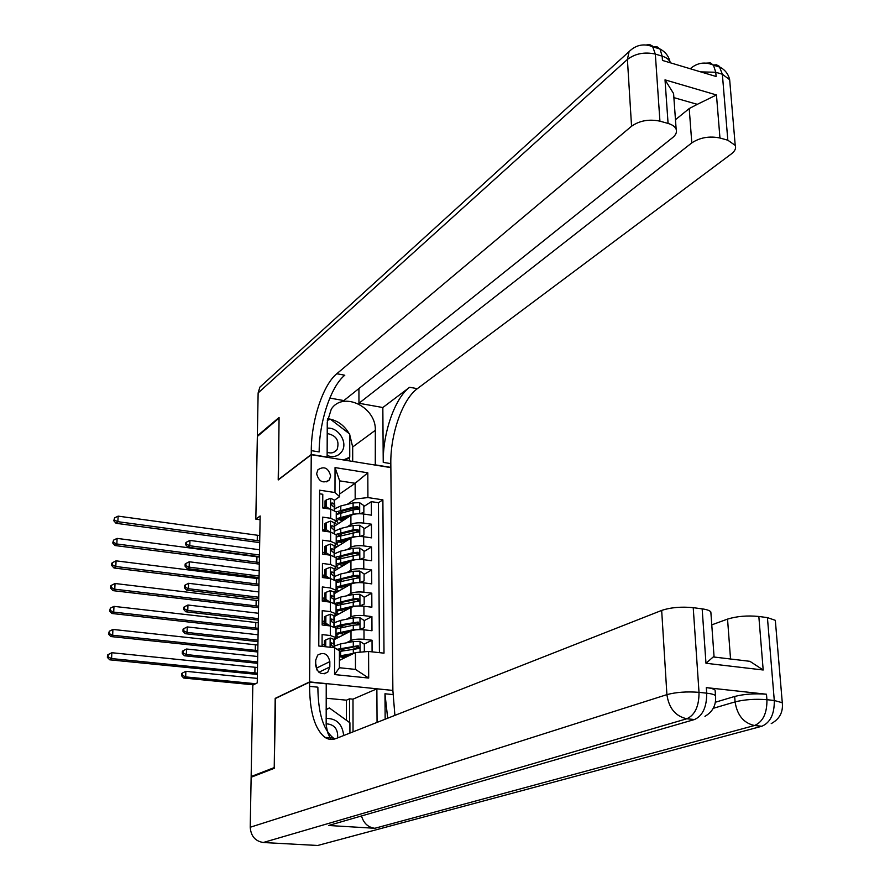<?xml version="1.0" encoding="UTF-8"?>
<svg xmlns="http://www.w3.org/2000/svg" width="890" height="890" viewBox="0 0 890 890"><rect width="100%" height="100%" fill="white"/><g stroke="black" fill="none" stroke-linecap="round" stroke-linejoin="round"><path stroke-width="1.33" d="M316.629 473.736C318.887 481.757 323.126 483.849 329.322 479.988L330.657 475.939C328.366 467.884 324.116 465.837 317.919 469.775L316.629 473.736M392.868 690.195L390.866 467.617L311.244 454.712L309.609 681.896L392.401 690.384M319.599 493.794L322.781 494.284L322.714 507.956L330.702 509.147L330.68 518.292L336.242 520.917L334.217 522.975M330.68 518.292L322.67 517.123L322.603 530.93L330.635 532.064L330.602 541.298L336.197 543.823L334.162 545.804M330.602 541.298L322.558 540.186L322.492 554.114L330.557 555.204L330.524 564.527L336.153 566.952L334.095 568.855M330.524 564.527L322.447 563.448L322.38 577.521L330.479 578.567L330.457 587.967L336.097 590.281L334.028 592.106M330.457 587.967L322.336 586.944L322.269 601.139L330.413 602.141L330.379 611.63L336.053 613.844L333.961 615.591L334.484 619.918M330.379 611.63L322.224 610.651L322.158 624.991L330.335 625.937L336.02 628.195M372.087 651.847L372.031 640.221L364.155 644.104M357.98 647.141L354.787 648.71M333.961 639.754L350.994 630.977C354.064 629.72 358.403 629.341 363.988 629.82L371.976 630.743L371.909 616.592L364.244 620.586M358.08 623.79L355.933 624.902M334.095 616.614L350.972 607.436C354.031 606.123 358.347 605.723 363.91 606.235L371.864 607.202L371.786 593.174L364.155 597.357M358.103 600.672L356.846 601.362M334.217 593.686L350.949 584.118C353.998 582.739 358.292 582.327 363.832 582.85L371.742 583.873L371.675 569.978L364.077 574.35M334.329 570.968L350.938 561C353.964 559.576 358.236 559.131 363.754 559.699L371.631 560.756L371.564 546.994L363.999 551.544M334.44 548.451L350.916 538.105C353.931 536.614 358.18 536.169 363.665 536.748L371.519 537.86L371.442 524.21L363.921 528.949M324.917 529.105L322.603 530.629M324.817 551.7L322.503 553.168M324.728 574.506L322.391 575.908M324.627 597.513L322.28 598.859M324.527 620.742L322.169 622.021M275.6 698.405L274.22 767.592L251.147 776.525L252.816 685.155L257.243 682.886L260.147 515.978L255.831 519.148L260.08 519.749M329.823 666.966L329.834 661.593C327.954 653.861 323.893 651.702 317.674 655.107L315.728 660.102L315.694 665.498C317.53 673.174 321.557 675.377 327.776 672.084L329.823 666.966L318.92 672.25M339.635 496.665L334.985 492.537L319.621 490.19L318.776 646.006L334.629 647.742L339.424 650.824L339.401 667.734L355.477 669.414L355.444 652.57L368.582 651.469L384.002 653.16L382.878 499.846L367.915 497.566L355.177 499.023L355.155 483.281L339.657 480.856L339.635 496.665L334.284 500.347M334.985 492.537L335.041 467.584L367.815 472.812L367.915 497.566M368.582 651.469L368.694 678.058L334.562 674.564L334.629 647.742M347.078 526.936L350.905 524.477C353.909 522.942 358.147 522.486 363.621 523.075L371.442 524.21M334.54 526.124L350.894 515.421L350.905 524.477M346.944 549.697L350.927 547.239C353.942 545.77 358.203 545.325 363.699 545.904L371.564 546.994M346.789 572.671L350.938 570.223C353.975 568.81 358.258 568.387 363.776 568.933L371.675 569.978M346.622 595.855L350.96 593.419C354.009 592.073 358.314 591.661 363.865 592.184L371.786 593.174M346.421 619.251L350.983 616.826C354.053 615.535 358.37 615.146 363.943 615.646L371.909 616.592M322.058 646.363L322.113 634.592L330.301 635.516L336.008 637.618L333.884 639.287M324.416 644.171L322.058 645.395M346.21 642.869L351.005 640.444C354.087 639.22 358.425 638.853 364.021 639.32L372.031 640.221M379.418 652.659L378.45 502.728L371.33 501.649L363.843 506.555M350.894 515.421C353.897 513.875 358.125 513.397 363.587 514.008L371.397 515.165L371.33 501.649M325.017 506.71L323.103 508.023M339.413 660.38L355.444 652.57M251.147 776.525L252.682 776.636M311.244 454.712L278.203 479.966L279.06 418.111L257.344 436.467L255.831 519.148M275.188 698.372L309.609 681.896M339.646 493.983L355.155 483.281L367.815 472.812M347.2 504.385L355.177 499.023M344.397 657.654L344.397 655.986M344.408 634.37L344.408 632.49M344.419 611.007L344.419 609.517M336.075 604.51L330.413 602.141M344.43 587.845L344.43 586.766M336.12 581.048L330.479 578.567M344.441 564.905L344.441 564.204M336.164 557.808L330.557 555.204M336.22 534.779L330.635 532.064M378.45 502.728L382.878 499.846M336.264 511.95L330.702 509.147M339.401 667.734L334.562 674.564M355.477 669.414L368.694 678.058M335.041 467.584L339.657 480.856M316.974 670.037L315.705 663.406M325.74 646.763L325.773 639.91L330.246 638.019L333.906 639.376L334.429 643.459M324.416 646.385L323.459 646.518M325.773 639.91L324.438 640.6L324.416 646.618M334.418 643.214L334.406 647.72L333.895 643.915L330.913 643.103L331.77 645.695L333.895 646.785L334.017 647.675M330.591 643.748L330.869 645.039M257.41 673.163L111.584 658.578L109.748 659.824L257.388 674.442M257.51 667.522L111.851 652.726L111.584 658.578L108.113 656.898L108.224 654.551L107.49 655.051L107.379 657.399L108.113 656.898M107.379 657.399L109.748 659.824M111.851 652.726L108.224 654.551M344.697 657.688L346.388 656.486L345.264 655.83M362.986 651.936L364.344 651.346L364.322 644.215L359.927 641.345L353.297 641.545L340.636 643.904L334.418 646.062M340.091 649.555L344.808 650.479M353.82 653.36L339.424 655.986M350.816 654.829L339.413 657.098M347.701 655.396L348.824 655.797M339.424 651.48L358.169 648.599L359.193 648.243L358.158 645.751L337.032 649.288M338.411 650.167L355.243 646.652L356.634 646.496L358.169 647.564M340.236 656.842L344.886 657.71M257.321 678.391L185.854 671.305L185.687 676.912L183.718 678.035L253.461 684.822M255.586 683.731L185.687 676.912L182.339 675.288L182.406 673.051L181.627 673.508L181.56 675.744L182.339 675.288M181.56 675.744L183.718 678.035M185.854 671.305L182.406 673.051M364.344 651.346L363.165 651.925M326.129 709.697L329.378 707.973L349.915 722.791L349.926 733.071M326.129 709.375L329.378 707.973M343.662 735.54C342.405 724.082 336.553 718.375 326.096 718.408M337.622 737.91C338.156 729.01 334.306 724.304 326.096 723.793M327.131 455.558C333.516 457.716 338.467 456.303 342.005 451.308C348.112 442.386 338.233 426.922 327.242 428.201M327.142 452.309C331.058 453.611 334.228 452.854 336.665 450.051L337.154 449.35C339.668 440.684 336.353 435.41 327.22 433.53M327.32 420.414L330.335 419.157L349.726 434.02L349.748 457.215L345.409 460.241M349.748 457.215L343.518 459.941M715.415 702.221L734.673 696.458C744.207 694.055 754.809 693.31 766.479 694.233L706.315 687.614C711.132 688.17 714.058 689.027 715.115 690.184L715.215 691.519M324.627 843.631L317.719 845.478L263.273 842.507C255.23 841.172 250.88 836.088 250.224 827.244L251.136 777.237L274.22 768.326L275.177 698.606L309.609 682.152L309.587 686.357C309.787 712.278 314.915 729.277 324.961 737.376C328.432 739.646 332.137 740.035 336.053 738.533L661.671 610.418C670.771 607.425 681.284 606.502 693.221 607.67L699.017 692.342L706.705 693.177L706.315 687.614M309.609 682.152L326.23 683.798L326.174 725.172L327.631 732.548L330.78 739.412M385.159 719.209L384.97 693.777L387.684 718.219M377.06 722.402L376.859 688.838L392.868 690.429L394.904 715.382M738.133 659.913L749.925 661.326L763.186 669.992L705.981 663.273L702.154 608.86L693.221 607.67M702.154 608.86C706.894 609.528 709.786 610.551 710.843 611.942L710.954 613.533M336.654 823.15L328.599 825.486L374.835 828.279C368.104 827.389 363.665 823.283 361.507 815.952M346.433 720.277L346.433 700.174L326.174 698.238M346.433 700.174L349.525 698.828L352.996 699.162L376.859 688.838M711.766 624.858L727.542 619.106C736.887 616.236 747.322 615.346 758.836 616.47L763.186 669.992M766.479 694.233L766.924 699.696L774.289 700.497L767.425 617.615L758.836 616.47M767.425 617.615L775.323 620.33L775.468 621.943M309.587 686.357L317.864 687.18C318.119 713.035 323.315 730.011 333.461 738.088L334.918 738.923M705.981 663.273L714.025 656.264L710.843 611.942M352.996 699.162L353.041 731.847M349.536 722.513L349.525 698.828M646.418 44.967L649.7 44.578L652.437 46.046L655.329 54.09L659.924 121.151C649.055 118.926 639.598 120.617 631.555 126.224L627.406 59.452C635.304 53.522 644.616 51.731 655.329 54.09L662.16 56.148L662.46 60.431L716.116 76.496L715.771 72.268L722.357 74.248L729.667 79.722L729.945 82.959M670.292 62.767L670.148 62.322C669.102 59.552 666.432 57.494 662.16 56.148L659.991 48.995L653.182 46.925C644.171 43.176 636.139 44.723 629.085 51.587L627.406 59.452L258.133 392.946L257.355 435.844L279.071 417.477L278.437 479.788M375.28 465.092L375.335 430.304C376.314 407.053 343.195 390.821 331.303 409.066L327.264 422.049L327.131 457.06L311.244 454.478L311.278 450.64C311.244 420.814 322.959 384.903 336.787 373.733L631.555 126.224M375.536 464.903L390.866 467.395L390.821 463.623C390.298 434.365 402.458 399.354 417.321 388.685L731.413 153.87C735.006 151.089 736.275 148.263 735.218 145.393L727.82 140.208L722.357 74.248L719.265 66.294L716.483 64.803L713.168 65.026M382.834 407.531L383.234 462.388C382.756 433.074 394.882 397.975 409.645 387.261L382.834 407.531L358.959 403.27L358.926 388.53M329.812 398.064L343.874 400.578L672.64 137.594C675.922 134.891 677.09 132.121 676.155 129.273C675.098 126.658 672.406 124.711 668.078 123.443L665.019 79.855L716.461 94.963L697.293 104.341L673.875 97.622M716.461 94.963L719.954 138.006L727.82 140.208M719.954 138.006C709.441 135.859 700.052 137.483 691.797 142.901L689.216 108.547L697.293 104.341M358.959 403.27L691.797 142.901M258.133 392.946L259.88 387.128L263.362 383.957M257.355 435.844L257.955 435.944M278.203 479.743L311.244 454.478M659.924 121.151L668.078 123.443M675.466 119.727L689.216 108.547M311.278 450.64L319.165 451.931C319.098 422.16 330.846 386.338 344.786 375.224L336.787 373.733M673.886 97.566L673.585 93.584L665.019 79.855M327.498 418.701C336.72 419.902 343.918 424.841 349.091 433.53M349.726 434.754L352.685 446.969L352.696 461.432M349.381 460.887L349.381 457.482M329.701 419.424L327.353 420.024M328.354 419.98L329.378 419.168M346.444 460.408L346.444 459.618M325.862 616.036L324.539 616.759L324.505 623.89L325.84 623.167L325.862 616.036L330.324 614.189L333.973 615.613L333.961 620.107L330.969 619.251L331.848 621.81L333.95 622.956L334.44 626.816M324.516 622.989L322.169 623.3M325.84 623.167L330.012 625.893M327.064 625.559L324.505 623.89M334.217 625.025L333.961 620.107M330.646 619.93L330.913 621.109M257.8 650.646L112.652 635.249L110.827 636.55L257.777 651.992M257.9 645.05L112.919 629.441L112.652 635.249L109.203 633.58L109.303 631.255L108.469 634.103L109.203 633.58M108.469 634.103L110.827 636.55M112.919 629.441L109.303 631.255M325.963 592.373L324.639 593.14L324.616 600.205L325.929 599.448L325.963 592.373L330.401 590.582L334.028 592.073L334.529 596.589M324.616 599.804L322.28 600.138M325.929 599.448L329.945 602.085M326.908 601.707L324.616 600.205M334.284 601.662L334.017 596.534L331.024 595.621L331.914 598.147L334.006 599.348L334.451 603.053M330.713 596.333L330.969 597.413M258.189 628.318L113.709 612.12L111.895 613.488L258.167 629.731M258.289 622.766L113.976 606.368L113.709 612.12L110.271 610.473L110.382 608.17L109.548 611.018L110.271 610.473M109.548 611.018L111.895 613.488M113.976 606.368L110.382 608.17M326.051 568.944L324.739 569.745L324.716 576.742L326.029 575.952L326.051 568.944L330.479 567.186L334.084 568.755L334.584 573.471M324.828 576.82L322.38 577.176M326.029 575.952L329.867 578.489M326.752 578.088L324.716 576.742M334.362 578.511L334.073 573.171L331.992 571.914L331.08 572.214L331.981 574.706L334.061 575.964L334.473 579.501M330.78 572.96L331.024 573.928M258.578 606.19L114.766 589.202L112.952 590.637L258.545 607.67M258.667 600.683L115.033 583.506L114.766 589.202L111.339 587.567L111.45 585.297L110.727 585.876L110.616 588.145L111.339 587.567M110.616 588.145L112.952 590.637M115.033 583.506L111.45 585.297M326.152 545.726L324.839 546.549L324.817 553.491L326.118 552.668L326.152 545.726L330.546 544.024L334.139 545.659L334.64 550.565M325.495 553.936L323.649 554.27M326.118 552.668L329.801 555.104M326.597 554.67L324.817 553.491M334.429 555.571L334.128 550.031L332.059 548.707L331.136 549.019L332.048 551.477L334.128 552.79L334.495 556.172M330.858 549.798L331.069 550.665M258.957 584.252L115.811 566.496L113.998 567.987L258.934 585.798M259.057 578.789L116.067 560.845L115.811 566.496L112.396 564.883L112.507 562.625L111.784 563.225L111.684 565.484L112.396 564.883M111.684 565.484L113.998 567.987M116.067 560.845L112.507 562.625M359.694 629.597L364.266 627.639L364.244 620.564L359.86 617.693L353.263 617.905L340.67 620.386L334.473 622.655M339.702 626.193L343.495 627.105M359.894 629.497L353.274 629.697L336.008 633.435M335.997 637.785L337.032 638.174M350.56 631.199L342.594 632.723C338.723 633.502 336.787 634.503 336.787 635.716L338.589 637.374M364.266 627.639L359.927 629.597M346.388 633.346L344.074 632.434M346.622 631.944L348.257 632.378M336.02 628.985L353.274 625.203L358.114 624.88L359.159 624.502L358.103 622.043L340.659 624.836L334.684 626.916M336.832 628.663L336.798 628.485C336.798 627.261 338.734 626.249 342.606 625.448L356.59 622.833L358.103 623.857M339.813 633.413L344.352 634.403M257.7 656.497L186.555 649.021L186.377 654.573L184.43 655.763L257.588 663.317M257.611 661.949L186.377 654.573L183.051 652.971L183.129 650.757L182.35 651.235L182.272 653.449L183.051 652.971M182.272 653.449L184.43 655.763M186.555 649.021L183.129 650.757M359.76 605.99L364.177 604.143L364.155 597.145L359.805 594.264L353.23 594.476L340.692 597.079L334.529 599.46M339.39 603.042L342.45 603.921M359.827 605.957L353.241 606.168L336.064 610.095M335.752 614.512L336.999 615.046M350.337 607.781L342.617 609.339C338.756 610.162 336.832 611.207 336.832 612.476L338.567 614.189M364.177 604.143L360.15 605.99M346.121 610.073L342.828 609.294M345.465 608.76L347.69 609.216M336.064 605.678L359.115 600.984L358.047 598.569L353.241 598.914L335.163 603.387M336.843 605.356L336.843 605.322C336.843 604.032 338.767 602.964 342.617 602.141L356.545 599.393L358.036 600.372M339.479 610.195L343.885 611.285M258.078 634.781L187.245 626.927L187.078 632.434L185.131 633.68L257.955 641.623M257.989 640.199L187.078 632.434L183.763 630.854L183.83 628.652L183.051 629.152L182.984 631.355L183.763 630.854M182.984 631.355L185.131 633.68M187.245 626.927L183.83 628.652M359.838 582.605L364.099 580.87L364.077 573.928L359.738 571.046L353.197 571.269L340.725 573.994L334.584 576.475M339.135 580.102L341.604 580.936M359.549 582.605L353.219 582.85L336.108 586.955M335.363 591.338L336.976 592.117M350.137 584.574L342.628 586.176C338.801 587.033 336.876 588.123 336.865 589.458L338.534 591.216M364.099 580.87L360.361 582.605M345.709 587.111L341.827 586.354M345.309 585.609L347.145 586.288M336.12 582.594L359.082 577.688L357.991 575.307L353.208 575.663L335.586 580.113M345.309 585.943L344.352 585.809M336.887 582.171L336.887 582.249C337.01 580.948 338.923 579.88 342.639 579.034L355.121 576.342L357.969 577.098M339.212 587.2L343.484 588.39M258.456 613.266L187.935 605.022L187.768 610.484L185.821 611.786L258.334 620.119M258.356 618.628L187.768 610.484L184.464 608.916L184.53 606.735L183.763 607.258L183.685 609.439L184.464 608.916M183.685 609.439L185.821 611.786M187.935 605.022L184.53 606.735M359.927 559.432L364.021 557.808L363.999 550.932L359.682 548.051L353.163 548.273L340.748 551.11L334.64 553.702M338.934 557.374L340.915 558.141M358.948 559.443L353.185 559.754L336.153 564.038M334.974 568.321L336.954 569.389M349.959 561.59L342.65 563.214C338.834 564.115 336.921 565.261 336.909 566.641L338.523 568.454M364.021 557.808L360.572 559.443M345.276 564.405L341.07 563.626M345.309 562.625L345.309 563.359L346.633 563.593M336.164 559.71L359.037 554.604L357.947 552.256L353.174 552.634L335.919 557.107M345.309 563.359L343.429 563.047M336.932 559.354L342.661 556.139L355.077 553.335L357.902 554.036M338.99 564.394L343.139 565.684M258.823 591.917L188.613 583.306L188.446 588.724L186.511 590.081L258.701 598.803M258.734 597.235L188.446 588.724L185.153 587.178L185.231 585.008L184.453 585.553L184.386 587.723L185.153 587.178M184.386 587.723L186.511 590.081M188.613 583.306L185.231 585.008M326.241 522.719L324.939 523.587L324.917 530.451L326.218 529.595L326.241 522.719L330.624 521.062L334.195 522.764L334.696 527.87M326.218 529.595L329.734 531.942M326.452 531.475L324.917 530.451M334.495 532.843L334.184 527.091L332.126 525.723L331.191 526.034L332.115 528.471L334.184 529.839L334.518 533.066M330.924 526.858L331.125 527.625M259.335 562.502L116.846 543.99L115.044 545.537L259.302 564.104M259.424 557.096L117.102 538.394L116.846 543.99L113.453 542.388L113.553 540.152L112.73 543.011L113.453 542.388M112.73 543.011L115.044 545.537M117.102 538.394L113.553 540.152M360.027 536.481L363.943 534.957L363.921 528.137L359.616 525.256L353.141 525.489L340.77 528.438L334.684 531.13M338.767 534.846L340.336 535.546M358.347 536.492L353.152 536.859L336.197 541.32M334.684 545.481L336.943 546.872M349.792 538.806L342.672 540.464C338.868 541.398 336.965 542.589 336.954 544.035L338.511 545.893M363.943 534.957L360.784 536.492M344.83 541.932L340.47 541.098M345.32 539.852L345.32 540.964L346.143 541.109M336.209 537.026L358.993 531.731L357.891 529.417L353.141 529.806L336.153 534.356M345.32 540.964L342.672 540.464M337.01 536.648L342.672 533.455L355.043 530.54L357.836 531.197M338.823 541.81L342.828 543.189M259.19 570.746L189.292 561.779L189.125 567.141L187.189 568.565L259.068 577.654M259.101 576.03L189.125 567.141L185.843 565.617L185.91 563.47L185.142 564.038L185.076 566.185L185.843 565.617M185.076 566.185L187.189 568.565M189.292 561.779L185.91 563.47M326.341 499.924L325.039 500.825L325.017 507.623L326.307 506.733L326.341 499.924L330.691 498.311L334.251 500.08L334.751 505.375M326.307 506.733L329.656 508.991M326.296 508.49L325.017 507.623M334.607 510.193L334.24 504.374L332.181 502.939L331.247 503.262L332.181 505.665L334.24 507.089L334.54 510.159M331.002 504.118L331.18 504.797M259.713 540.931L117.869 521.685L116.067 523.298L259.68 542.611M259.802 535.569L118.125 516.133L117.869 521.685L114.487 520.105L114.588 517.88L113.775 520.75L114.487 520.105M113.775 520.75L116.067 523.298M118.125 516.133L114.588 517.88M360.127 513.73L363.865 512.306L363.832 505.553L359.56 502.661L353.108 502.917L340.803 505.965L334.74 508.757M338.634 512.518L339.88 513.152M357.747 513.775L353.119 514.175L336.253 518.814M334.451 522.819L336.943 524.566M349.648 516.233L342.683 517.924C338.901 518.892 337.01 520.127 336.999 521.629L338.5 523.531M363.865 512.306L360.995 513.753M344.397 519.682L339.991 518.77M345.32 517.29L345.687 518.826M336.253 514.553L353.119 509.892L358.948 509.058L357.836 506.788L353.119 507.189L336.264 511.872M345.32 518.77L342.038 518.091M337.088 514.142L342.695 510.982L354.999 507.956L357.769 508.557M338.678 519.415L342.561 520.884M259.557 549.764L189.959 540.43L189.792 545.748L187.868 547.228L259.435 556.684M259.468 554.993L189.792 545.748L186.533 544.235L186.6 542.11L185.832 542.7L185.765 544.825L186.533 544.235M185.765 544.825L187.868 547.228M189.959 540.43L186.6 542.11M350.916 538.105L350.927 547.239M350.938 561L350.938 570.223M350.949 584.118L350.96 593.419M350.972 607.436L350.983 616.826M350.994 630.977L351.005 640.444M363.988 629.82L364.021 639.32M363.587 514.008L363.621 523.075M363.665 536.748L363.699 545.904M363.754 559.699L363.776 568.933M363.832 582.85L363.865 592.184M363.91 606.235L363.943 615.646M330.335 625.937L330.301 635.516M316.985 667.901L329.834 661.593M330.134 638.063L330.112 647.241M333.895 646.785L333.895 647.664M333.906 639.376L333.895 643.915M254.874 672.985L254.974 667.333M330.724 643.359L331.781 642.814M360.061 652.181L360.038 641.412M345.965 656.942L345.965 656.075M340.636 648.398L340.636 643.904M340.625 655.752L340.636 651.246M353.297 646.062L353.297 641.545M353.308 653.449L353.308 648.921M356.634 646.496L358.158 645.751M384.97 693.777L392.913 694.556M317.719 845.478L761.84 726.251L754.498 725.517L374.835 828.279M328.599 825.486L694.489 719.532L686.824 718.764L263.273 842.507M250.224 827.244L666.91 694.634L661.671 610.418M713.224 708.329L735.084 701.887L734.673 696.458M730.534 659L727.542 619.106M715.649 696.948L715.504 695.713C714.459 694.567 711.522 693.722 706.705 693.177C706.782 706.983 702.711 715.771 694.489 719.532M666.91 694.634C668.891 708.24 675.532 716.283 686.824 718.764C695.012 714.993 699.084 706.182 699.017 692.342C686.902 691.397 676.2 692.153 666.91 694.634M782.444 703.979L782.288 702.733L774.289 700.497C774.489 714.025 770.34 722.613 761.84 726.251M735.084 701.887C737.176 715.237 743.64 723.114 754.498 725.517C762.964 721.868 767.113 713.257 766.924 699.696C755.243 698.784 744.63 699.518 735.084 701.887M383.234 462.388L390.821 463.623M409.645 387.261L417.321 388.685M700.719 71.879L715.771 72.268L713.469 65.181C705.058 61.477 697.315 62.667 690.251 68.752M706.426 63.123L710.354 62.923L713.469 65.181L720.032 67.162C725.172 69.943 728.387 74.137 729.667 79.722L735.218 145.393M670.181 62.734L670.148 62.322C668.88 56.337 665.486 51.898 659.991 48.995L657.009 46.758L653.238 47.003M352.685 446.969L375.335 430.304M330.212 614.234L330.179 625.915M334.473 619.663L334.462 624.124M333.95 622.956L333.939 626.638M255.274 650.457L255.374 644.85M330.769 619.551L331.848 618.962M330.29 590.626L330.257 602.118M334.529 596.322L334.518 600.739M334.006 599.348L333.995 602.886M334.028 592.073L334.017 596.534M255.675 628.118L255.775 622.566M330.813 595.955L331.914 595.321M330.368 567.23L330.324 578.544M334.584 577.61L334.584 573.238L334.573 577.566M334.061 575.964L334.061 579.346M334.084 568.755L334.073 573.171M256.064 605.979L256.164 600.472M330.858 572.582L331.992 571.914M330.435 544.057L330.401 555.182M334.128 552.79L334.117 556.028M334.139 545.659L334.128 550.031M256.465 584.029L256.554 578.567M330.913 549.43L332.059 548.707M360.005 629.441L359.972 617.771M345.976 633.569L345.976 632.923M340.659 624.836L340.67 620.386M340.659 632.123L340.659 627.65M353.263 622.377L353.263 617.905M353.274 629.697L353.274 625.203M356.59 622.833L358.103 622.043M359.938 605.912L359.916 594.342M340.692 601.495L340.692 597.079M340.681 608.704L340.692 604.288M353.241 598.914L353.23 594.476M353.241 606.168L353.241 601.718M356.545 599.393L358.047 598.569M359.883 582.583L359.849 571.124M340.714 578.366L340.725 573.994M340.714 585.509L340.714 581.125M353.208 575.663L353.197 571.269M353.219 582.85L353.208 578.444M356.501 576.175L357.991 575.307M359.816 559.432L359.782 548.118M340.748 555.438L340.748 551.11M340.736 562.524L340.736 558.186M353.174 552.634L353.163 548.273M353.185 559.754L353.174 555.382M356.456 553.157L357.947 552.256M330.513 521.095L330.479 532.042M334.696 527.57L334.684 531.864M334.184 529.839L334.173 532.921M334.195 522.764L334.184 527.091M256.854 562.269L256.943 556.851M330.969 526.48L332.126 525.723M359.76 536.47L359.727 525.322M340.77 532.732L340.77 528.438M340.759 539.752L340.77 535.446M353.141 529.806L353.141 525.489M353.152 536.859L353.152 532.532M356.412 530.351L357.891 529.417M330.591 498.344L330.546 509.125M334.751 505.064L334.74 509.325M334.24 507.089L334.228 510.026M334.251 500.08L334.24 504.374M257.232 540.686L257.332 535.324M331.024 503.74L332.181 502.939M359.694 513.719L359.671 502.739M340.792 510.226L340.803 505.965M340.792 517.179L340.792 512.907M353.119 507.189L353.108 502.917M353.119 514.175L353.119 509.892M356.367 507.756L357.836 506.788M326.708 481.857L329.322 479.988M336.02 628.073L336.008 637.618M336.075 604.388L336.053 613.844M336.12 580.925L336.097 590.281M336.164 557.674L336.153 566.952M336.22 534.634L336.197 543.823M336.264 511.817L336.242 520.917M324.138 673.83L327.776 672.084M334.418 647.72L334.429 643.259M358.503 648.576L359.193 648.243M333.516 452.409L336.665 450.051M333.461 738.088L324.961 737.376M715.115 690.184L715.504 695.713C716.394 704.802 712.879 711.677 704.969 716.35M775.323 620.33L782.288 702.733C783.278 712.122 779.596 719.076 771.23 723.603M713.313 656.942L749.925 661.326M673.585 93.584L676.155 129.273M629.085 51.587L259.88 387.128M334.473 624.157L334.484 619.696M334.529 600.783L334.54 596.367M358.492 624.847L359.159 624.502M358.481 601.34L359.115 600.984M358.47 578.033L359.082 577.688M358.459 554.948L359.037 554.604M334.684 531.92L334.696 527.614M358.436 532.075L358.993 531.731M334.74 509.369L334.751 505.12"/></g></svg>
